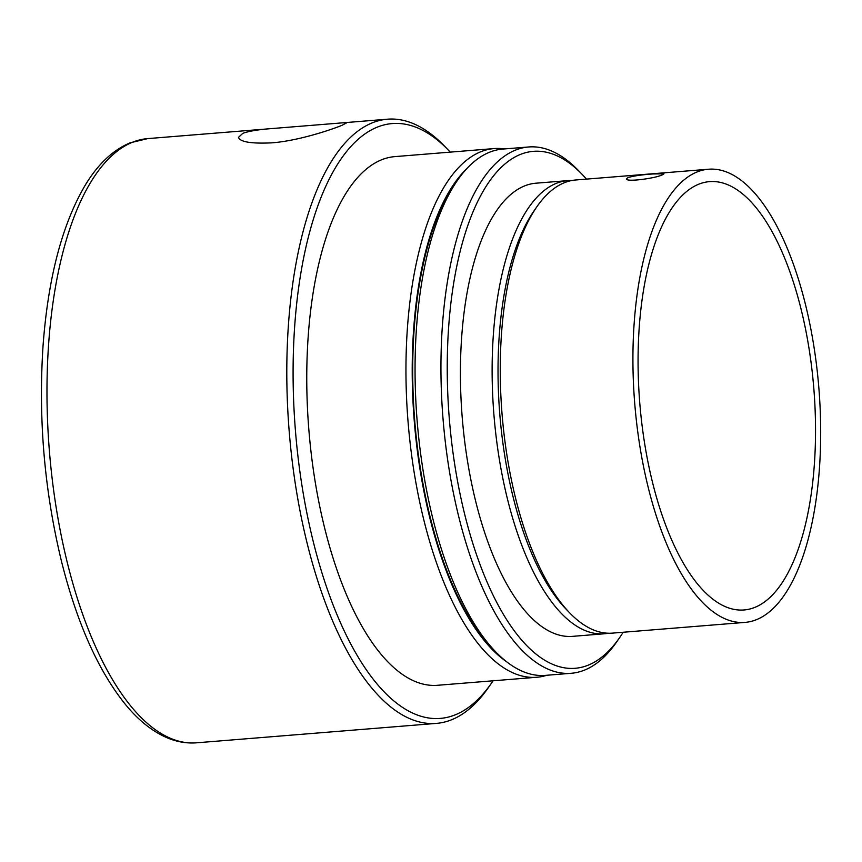 <?xml version="1.0" encoding="UTF-8"?>
<svg xmlns="http://www.w3.org/2000/svg" width="862" height="862" viewBox="0 0 862 862"><rect width="100%" height="100%" fill="white"/><g stroke="black" fill="none" stroke-linecap="round" stroke-linejoin="round"><path stroke-width="1.29" d="M271.681 142.855C251.133 143.792 240.067 141.961 238.494 137.36L242.772 133.362C248.87 131.121 258.805 129.505 272.575 128.503L342.893 122.813L346.459 122.954L341.966 125.335C331.18 129.763 297.95 140.948 271.681 142.855M506.436 661.617A260.464 105.864 -94.6 0 1 414.266 421.109A260.464 105.864 -94.6 0 1 466.557 168.909M546.917 675.248A265.194 107.793 -94.6 0 1 536.875 677.252A265.194 107.793 -94.6 0 1 409.612 438.381A265.194 107.793 -94.6 0 1 480.64 151.809A265.194 107.793 -94.6 0 1 494.077 148.576A265.194 107.793 -94.6 0 1 504.313 148.943M536.875 677.252L437.68 685.279A265.194 107.793 -94.6 0 1 310.417 446.408A265.194 107.793 -94.6 0 1 381.446 159.847A265.194 107.793 -94.6 0 1 394.882 156.615L494.077 148.576M493.053 680.797A298.349 121.262 -94.6 0 1 491.609 682.919A298.349 121.262 -94.6 0 1 307.572 516.489A298.349 121.262 -94.6 0 1 377.093 127.21A298.349 121.262 -94.6 0 1 448.488 150.257A298.349 121.262 -94.6 0 1 450.255 152.132M491.609 682.919L488.495 687.434A303.09 123.191 -94.6 0 1 436.42 723.39A303.09 123.191 -94.6 0 1 290.979 450.395A303.09 123.191 -94.6 0 1 372.158 122.889A303.09 123.191 -94.6 0 1 387.512 119.193A303.09 123.191 -94.6 0 1 444.695 146.314L448.488 150.257M652.706 173.962L663.977 173.822L662.436 174.803C655.81 178.262 625.747 182.421 626.426 178.833L627.935 177.594C633.43 175.956 641.619 174.749 652.512 173.984L652.706 173.962M696.938 172.012A227.309 92.396 -94.6 0 1 708.456 169.232A227.309 92.396 -94.6 0 1 818.889 388.353A227.309 92.396 -94.6 0 1 745.145 622.386A227.309 92.396 -94.6 0 1 636.059 417.639A227.309 92.396 -94.6 0 1 696.938 172.012M698.576 184.263A214.864 87.331 -94.6 0 1 704.739 182.356A214.864 87.331 -94.6 0 1 813.847 388.762A214.864 87.331 -94.6 0 1 739.359 610.037A214.864 87.331 -94.6 0 1 640.444 410.603A214.864 87.331 -94.6 0 1 698.576 184.263M745.145 622.386L612.483 633.117A227.309 92.396 -94.6 0 1 569.599 612.785A227.309 92.396 -94.6 0 1 502.05 413.997A227.309 92.396 -94.6 0 1 536.746 206.945A227.309 92.396 -94.6 0 1 564.276 182.744A227.309 92.396 -94.6 0 1 575.805 179.975L708.456 169.232M569.599 612.785L566.011 609.057A222.849 90.575 -94.6 0 1 499.788 414.18A222.849 90.575 -94.6 0 1 533.804 211.201L536.746 206.945M608.389 633.225A227.309 92.396 -94.6 0 1 604.337 633.775A227.309 92.396 -94.6 0 1 495.262 429.028A227.309 92.396 -94.6 0 1 556.141 183.401A227.309 92.396 -94.6 0 1 567.659 180.632A227.309 92.396 -94.6 0 1 571.754 180.524M567.659 180.632L535.948 183.197A227.309 92.396 85.4 0 0 524.43 185.976A227.309 92.396 85.4 0 0 463.551 431.593A227.309 92.396 85.4 0 0 572.627 636.35L604.337 633.775M586.472 179.113A259.279 105.379 85.4 0 0 582.281 174.533L578.477 170.59A264.02 107.308 85.4 0 0 528.675 146.971L502.805 149.061A264.02 107.308 85.4 0 0 489.422 152.283A264.02 107.308 85.4 0 0 457.442 180.384L454.328 184.899A259.279 105.379 85.4 0 0 414.751 421.065A259.279 105.379 85.4 0 0 491.793 647.804L495.596 651.747A264.02 107.308 85.4 0 0 545.398 675.377L571.28 673.276A264.02 107.308 85.4 0 0 616.632 641.953L619.756 637.449A259.279 105.379 85.4 0 0 623.151 632.255M457.442 180.384A264.02 107.308 85.4 0 0 417.143 420.871A264.02 107.308 85.4 0 0 495.596 651.747M528.675 146.971A264.02 107.308 85.4 0 0 515.293 150.182A264.02 107.308 85.4 0 0 444.587 435.472A264.02 107.308 85.4 0 0 571.28 673.276M582.281 174.533A259.279 105.379 85.4 0 0 520.228 154.503A259.279 105.379 85.4 0 0 459.823 492.805A259.279 105.379 85.4 0 0 619.756 637.449M436.42 723.39L196.601 742.807A303.09 123.191 -94.6 0 1 51.16 469.801A303.09 123.191 -94.6 0 1 132.328 142.305A303.09 123.191 -94.6 0 1 147.693 138.61L272.564 128.503M387.512 119.193L342.893 122.813M196.601 742.807C186.946 743.55 177.389 741.977 167.907 738.109C152.876 731.849 138.76 720.675 125.55 704.599C98.58 671.229 77.343 623.937 61.827 562.703C44.404 491.372 38.165 418.803 43.1 344.983C48.186 277.876 62.075 224.885 84.745 186.009C97.438 164.642 112.534 150.257 130.022 142.855L147.693 138.61M450.923 190.082L449.932 190.168M487.601 643.224L486.61 643.311"/></g></svg>
